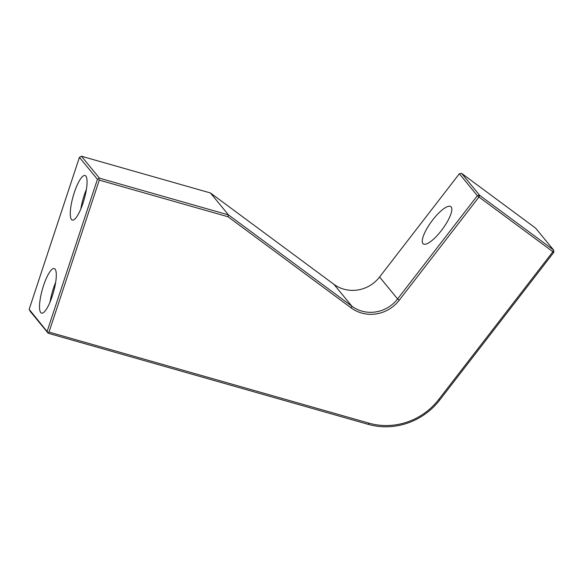<?xml version="1.0" encoding="UTF-8"?>
<svg xmlns="http://www.w3.org/2000/svg" width="583" height="583" viewBox="0 0 583 583"><rect width="100%" height="100%" fill="white"/><g stroke="black" fill="none" stroke-linecap="round" stroke-linejoin="round"><path stroke-width="0.87" d="M85.861 176.081A23.182 5.713 105.9 0 1 83.617 201.237A23.182 5.713 105.9 0 1 72.336 220.083A23.182 5.713 105.9 0 1 71.498 219.499A23.182 5.713 105.9 0 1 73.735 194.35A23.182 5.713 105.9 0 1 85.023 175.498A23.182 5.713 105.9 0 1 85.861 176.081M441.404 230.54A23.182 6.668 -53.5 0 0 450.841 206.615A23.182 6.668 -53.5 0 0 432.703 219.951A23.182 6.668 -53.5 0 0 422.915 243.548A23.182 6.668 -53.5 0 0 423.265 243.876A23.182 6.668 -53.5 0 0 441.404 230.54M55.086 269.127A23.182 5.713 105.9 0 1 52.849 294.284A23.182 5.713 105.9 0 1 41.561 313.129A23.182 5.713 105.9 0 1 40.723 312.546A23.182 5.713 105.9 0 1 42.967 287.397A23.182 5.713 105.9 0 1 54.248 268.544A23.182 5.713 105.9 0 1 55.086 269.127M553.85 252.286L553.588 250.041L535.566 228.091L461.634 173.391L479.649 195.334L553.588 250.041L552.888 251.725L553.85 252.286L439.706 400.04L438.744 399.472L552.888 251.725L478.956 197.025L399.18 300.281L397.599 298.955L477.368 195.699L459.346 173.756L379.577 277.012A33.114 31.628 -39.4 0 1 343.824 289.168A33.114 31.628 -39.4 0 1 333.884 284.293L210.434 192.951L81.467 156.244L99.489 178.187L228.456 214.894L210.434 192.951M399.18 300.281A34.769 33.209 -39.4 0 1 361.642 313.042A34.769 33.209 -39.4 0 1 351.206 307.919L227.982 216.745L99.285 180.118L49.023 332.091L369.024 423.171A64.567 61.681 -39.4 0 0 438.744 399.472M379.577 277.012L397.599 298.955A33.114 31.628 -39.4 0 1 361.846 311.111A33.114 31.628 -39.4 0 1 351.906 306.235L351.206 307.919M47.172 331.275L97.434 179.294L79.412 157.352L29.15 309.333L47.842 332.456L49.023 332.091M439.706 400.04A66.222 63.263 -39.4 0 1 368.201 424.344L48.2 333.265L30.178 311.322L29.15 309.333M333.884 284.293L351.906 306.235L228.456 214.894L227.982 216.745M477.368 195.699L478.956 197.025L479.649 195.334L477.368 195.699M97.434 179.294L99.489 178.187M98.614 178.93L99.285 180.118M461.634 173.391L459.346 173.756M48.2 333.265L47.842 332.456M79.412 157.352L81.467 156.244M55.633 282.449A23.182 5.713 -74.1 0 0 50.058 302.038M86.401 189.402A23.182 5.713 -74.1 0 0 80.826 208.991M368.201 424.344L369.024 423.171"/></g></svg>
